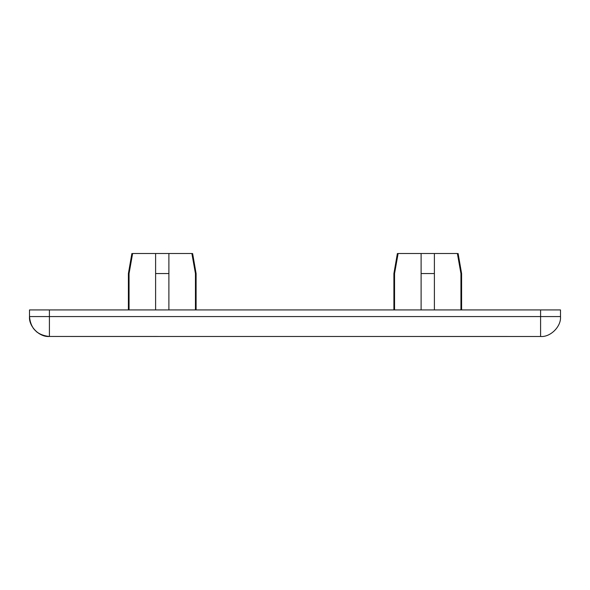 <?xml version="1.0" encoding="UTF-8"?>
<svg xmlns="http://www.w3.org/2000/svg" width="590" height="590" viewBox="0 0 590 590"><rect width="100%" height="100%" fill="white"/><g stroke="black" fill="none" stroke-linecap="round" stroke-linejoin="round"><path stroke-width="0.89" d="M560.5 316.572C561.392 326.425 550.441 337.377 540.587 336.484L540.587 316.572L560.5 316.572L560.5 309.934L29.5 309.934L29.5 316.572L49.413 316.572L49.413 336.484C39.559 337.377 28.608 326.425 29.5 316.572L30.046 321.203M30.857 323.792L31.041 324.257M31.558 325.385L32.008 326.241M33.195 328.129L33.785 328.91M36.772 331.964L37.435 332.48M38.763 333.394L39.589 333.888M43.527 335.592L44.339 335.828M48.454 336.462L540.587 336.484M129.055 309.934L129.055 273.561L132.617 253.516L155.613 253.516L155.613 309.934M168.888 309.934L168.888 253.516L191.883 253.516L195.445 273.561L195.445 309.934M434.388 309.934L434.388 253.516L457.383 253.516L460.945 273.561L460.945 309.934M434.388 273.561L421.113 273.561L421.113 309.934M394.555 309.934L394.555 273.561L398.117 253.516L421.113 253.516L421.113 273.561M434.388 253.516L421.113 253.516M168.888 253.516L155.613 253.516M168.888 273.561L155.613 273.561M540.587 309.934L540.587 316.572L49.413 316.572L49.413 309.934M29.5 316.572C30.599 328.564 37.236 335.201 49.413 336.484M131.88 253.516L128.399 273.561L128.399 309.934M196.101 309.934L196.101 273.561L192.62 253.516M393.899 309.934L393.899 273.561L397.38 253.516M461.601 309.934L461.601 273.561L458.12 253.516"/></g></svg>
